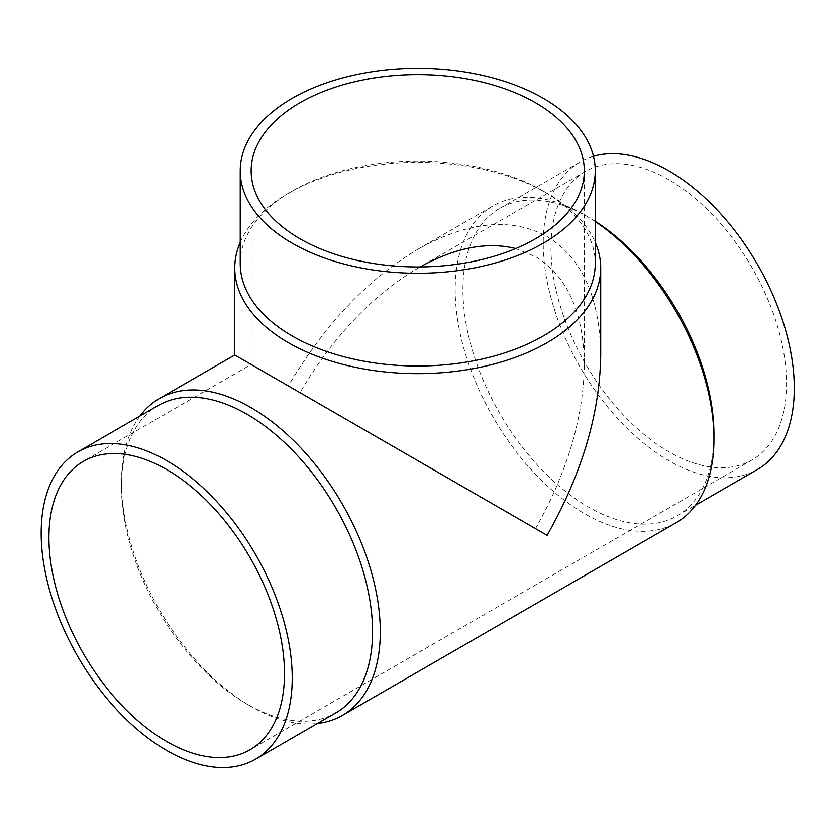 <?xml version="1.0" encoding="UTF-8"?>
<svg xmlns="http://www.w3.org/2000/svg" width="836" height="836" viewBox="0 0 836 836"><rect width="100%" height="100%" fill="white"/><g stroke="black" fill="none" stroke-linecap="round" stroke-linejoin="round"><path stroke-width="0.63" stroke-dasharray="4.18 3.13" d="M515.749 248.543L535.521 256.642C567.299 276.204 583.57 312.141 584.312 364.475C583.57 417.666 567.299 472.382 535.521 528.645L299.957 392.638C332.791 336.992 372.051 295.547 417.739 268.304L420.142 266.935M668.769 179.709A166.573 96.171 -120 0 0 585.482 171.464A166.573 96.171 -120 0 0 559.953 304.941A166.573 96.171 -120 0 0 668.769 451.722A166.573 96.171 -120 0 0 752.045 459.967A166.573 96.171 -120 0 0 777.584 326.489A166.573 96.171 -120 0 0 668.769 179.709M139.957 416.056A182.969 105.639 -120 0 0 121.523 482.267A182.969 105.639 -120 0 0 250.904 706.357A182.969 105.639 -120 0 0 317.461 723.506M158.286 405.47A177.504 102.483 -120 0 0 121.523 486.73A177.504 102.483 -120 0 0 247.038 704.131L250.904 706.357L247.038 704.131A177.504 102.483 -120 0 0 335.79 712.92M595.242 221.603A182.969 105.639 -120 0 0 584.573 214.936A182.969 105.639 -120 0 0 493.083 205.865A182.969 105.639 -120 0 0 465.035 352.489A182.969 105.639 -120 0 0 584.573 513.722A182.969 105.639 -120 0 0 676.052 522.782M600.708 355.007C599.893 297.522 582.034 258.042 547.12 236.557C511.057 217.057 467.93 221.331 417.739 249.368C367.547 279.287 324.42 324.807 288.357 385.95L234.77 355.007M240.235 242.367A182.969 105.639 180 0 1 288.357 193.304A182.969 105.639 180 0 1 547.12 193.304L547.12 193.304A182.969 105.639 180 0 1 595.242 242.367M240.235 263.539A177.504 102.483 180 0 1 292.224 191.078A177.504 102.483 180 0 1 543.254 191.078L547.12 193.304L543.254 191.078A177.504 102.483 180 0 1 595.242 263.539M595.242 221.3A177.504 102.483 -120 0 0 588.439 217.161A177.504 102.483 -120 0 0 499.688 208.373A177.504 102.483 -120 0 0 472.476 350.608A177.504 102.483 -120 0 0 588.439 507.024A177.504 102.483 -120 0 0 677.191 515.812A177.504 102.483 -120 0 0 713.954 434.553M593.455 156.29A177.504 102.483 -120 0 0 580.017 161.996A177.504 102.483 -120 0 0 552.805 304.231A177.504 102.483 -120 0 0 668.769 460.646A177.504 102.483 -120 0 0 757.52 469.435M585.482 171.464L417.739 268.304M251.166 170.784L251.166 364.475L83.422 461.326M752.045 459.967L249.995 749.829M417.739 249.368L493.083 205.865M292.224 191.078L288.357 193.304M121.523 486.73L121.523 482.267M588.439 217.161L584.573 214.936M677.191 515.812L695.521 505.237M499.688 208.373L580.017 161.996M584.312 364.475L584.312 170.784"/><path stroke-width="1.25" d="M166.709 469.571A166.573 96.171 60 0 1 275.525 616.351A166.573 96.171 60 0 1 249.995 749.829A166.573 96.171 60 0 1 83.422 653.658A166.573 96.171 60 0 1 83.422 461.326A166.573 96.171 60 0 1 166.709 469.571M420.142 266.935C455.286 247.581 487.148 241.447 515.749 248.543M317.461 723.506A182.969 105.639 -120 0 0 342.384 715.428A182.969 105.639 -120 0 0 342.394 504.15A182.969 105.639 -120 0 0 159.415 398.511A182.969 105.639 -120 0 0 139.957 416.056M342.384 715.428L676.052 522.782A182.969 105.639 -120 0 0 713.954 439.025A182.969 105.639 -120 0 0 595.242 221.603M159.415 398.511L234.77 355.007L547.12 535.343C582.034 473.542 599.893 413.433 600.708 355.007L600.708 268.001A182.969 105.639 180 0 1 417.739 373.64A182.969 105.639 180 0 1 234.77 268.001A182.969 105.639 180 0 1 240.235 242.367M595.242 242.367A182.969 105.639 180 0 1 600.708 268.001M595.242 170.784L595.242 263.539A177.504 102.483 180 0 1 417.739 366.022A177.504 102.483 180 0 1 240.235 263.539L240.235 170.784A177.504 102.483 180 0 1 349.814 76.107A177.504 102.483 180 0 1 543.254 98.314A177.504 102.483 180 0 1 595.242 170.784A177.504 102.483 180 0 1 417.739 273.267A177.504 102.483 180 0 1 240.235 170.784M535.521 102.786A166.573 96.171 180 0 1 584.312 170.784A166.573 96.171 180 0 1 417.739 266.945A166.573 96.171 180 0 1 251.166 170.784A166.573 96.171 180 0 1 353.994 81.938A166.573 96.171 180 0 1 535.521 102.786M166.709 750.509A177.504 102.483 -120 0 0 255.461 759.297A177.504 102.483 -120 0 0 255.461 554.331A177.504 102.483 -120 0 0 77.957 451.848A177.504 102.483 -120 0 0 50.745 594.093A177.504 102.483 -120 0 0 166.709 750.509M255.461 759.297L335.79 712.92A177.504 102.483 -120 0 0 335.79 507.954A177.504 102.483 -120 0 0 158.286 405.47L77.957 451.848M713.954 439.025L713.954 434.553A177.504 102.483 -120 0 0 595.242 221.3M695.521 505.237L757.52 469.435A177.504 102.483 -120 0 0 763.582 275.504A177.504 102.483 -120 0 0 593.455 156.29M234.77 355.007L234.77 268.001"/></g></svg>

